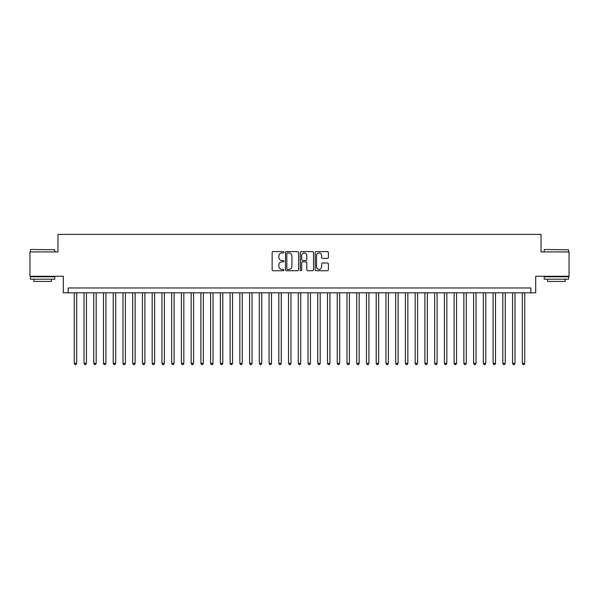 <?xml version="1.0" encoding="UTF-8"?>
<svg xmlns="http://www.w3.org/2000/svg" width="599" height="599" viewBox="0 0 599 599"><rect width="100%" height="100%" fill="white"/><g stroke="black" fill="none" stroke-linecap="round" stroke-linejoin="round"><path stroke-width="0.9" d="M283.919 252.284A0.666 0.666 0 0 0 283.245 251.61L273.092 251.61A0.958 0.958 0 0 0 272.133 252.568L272.133 269.775A0.958 0.958 0 0 0 273.092 270.733L283.245 270.733A0.666 0.666 0 0 0 283.919 270.067A0.666 0.666 0 0 0 283.245 269.393L281.934 269.393A3.062 3.062 0 0 1 278.872 266.338L278.872 264.9A3.062 3.062 0 0 1 281.934 261.845L283.245 261.845A0.666 0.666 0 0 0 283.919 261.171A0.666 0.666 0 0 0 283.245 260.505L281.934 260.505A3.062 3.062 0 0 1 278.872 257.443L278.872 256.013A3.062 3.062 0 0 1 281.934 252.95L283.245 252.95A0.666 0.666 0 0 0 283.919 252.284M327.443 258.356A0.958 0.958 0 0 0 328.394 257.398L328.394 252.568A0.958 0.958 0 0 0 327.443 251.61L316.16 251.61A0.958 0.958 0 0 0 315.201 252.568L315.201 269.775A0.958 0.958 0 0 0 316.16 270.733L327.443 270.733A0.958 0.958 0 0 0 328.394 269.775L328.394 263.949A0.958 0.958 0 0 0 327.443 262.991L322.614 262.991A0.958 0.958 0 0 0 321.656 263.949L321.656 266.84A2.561 2.561 0 0 1 319.102 269.393A2.561 2.561 0 0 1 316.542 266.84L316.542 255.511A2.561 2.561 0 0 1 319.102 252.95A2.561 2.561 0 0 1 321.656 255.511L321.656 257.398A0.958 0.958 0 0 0 322.614 258.356L327.443 258.356M530.819 292.829L535.693 292.829L535.693 276.274L569.05 276.274L569.05 251.924L541.047 251.924L541.047 234.389L57.953 234.389L57.953 251.924L29.95 251.924L29.95 276.274L63.307 276.274L63.307 292.829L530.819 292.829L530.819 287.962L68.181 287.962L68.181 292.829M298.661 252.568A0.958 0.958 0 0 0 297.71 251.61L286.427 251.61A0.958 0.958 0 0 0 285.468 252.568L285.468 269.775A0.958 0.958 0 0 0 286.427 270.733L297.71 270.733A0.958 0.958 0 0 0 298.661 269.775L298.661 252.568M301.29 251.61L312.573 251.61A0.958 0.958 0 0 1 313.532 252.568L313.532 269.775A0.958 0.958 0 0 1 312.573 270.733L307.744 270.733A0.958 0.958 0 0 1 306.793 269.775L306.793 262.796A0.958 0.958 0 0 0 305.834 261.845L302.63 261.845A0.958 0.958 0 0 0 301.671 262.796L301.671 270.067A0.666 0.666 0 0 1 301.005 270.733A0.666 0.666 0 0 1 300.339 270.067L300.339 252.568A0.958 0.958 0 0 1 301.29 251.61M287.475 252.95A0.666 0.666 0 0 0 286.809 253.624L286.809 268.726A0.666 0.666 0 0 0 287.475 269.393L288.868 269.393A3.062 3.062 0 0 0 291.923 266.338L291.923 256.013A3.062 3.062 0 0 0 288.868 252.95L287.475 252.95M306.793 255.556A2.561 2.561 0 0 0 304.232 253.003A2.561 2.561 0 0 0 301.671 255.556L301.671 259.547A0.958 0.958 0 0 0 302.63 260.505L305.834 260.505A0.958 0.958 0 0 0 306.793 259.547L306.793 255.556M74.269 292.829L74.269 363.346L76.702 363.346L76.702 292.829M76.702 363.346L75.968 364.611L74.995 364.611L74.269 363.346M30.729 249.483L54.786 249.776L30.729 249.483M42.611 279.194L30.437 279.194L30.437 276.76L54.786 276.76L54.786 279.194L42.611 279.194M51.379 279.194L51.379 281.433L33.844 281.433L33.844 279.194M544.506 249.483L568.563 249.776L544.506 249.483M556.389 279.194L544.214 279.194L544.214 276.76L568.563 276.76L568.563 279.194L556.389 279.194M565.156 279.194L565.156 281.433L547.621 281.433L547.621 279.194M84.01 292.829L84.01 363.346L86.443 363.346L86.443 292.829M86.443 363.346L85.709 364.611L84.736 364.611L84.01 363.346M93.744 292.829L93.744 363.346L96.184 363.346L96.184 292.829M96.184 363.346L95.451 364.611L94.477 364.611L93.744 363.346M103.485 292.829L103.485 363.346L105.918 363.346L105.918 292.829M105.918 363.346L105.192 364.611L104.219 364.611L103.485 363.346M113.226 292.829L113.226 363.346L115.659 363.346L115.659 292.829M115.659 363.346L114.933 364.611L113.96 364.611L113.226 363.346M122.967 292.829L122.967 363.346L125.401 363.346L125.401 292.829M125.401 363.346L124.667 364.611L123.694 364.611L122.967 363.346M132.708 292.829L132.708 363.346L135.142 363.346L135.142 292.829M135.142 363.346L134.408 364.611L133.435 364.611L132.708 363.346M142.442 292.829L142.442 363.346L144.883 363.346L144.883 292.829M144.883 363.346L144.149 364.611L143.176 364.611L142.442 363.346M152.183 292.829L152.183 363.346L154.617 363.346L154.617 292.829M154.617 363.346L153.891 364.611L152.917 364.611L152.183 363.346M161.925 292.829L161.925 363.346L164.358 363.346L164.358 292.829M164.358 363.346L163.632 364.611L162.658 364.611L161.925 363.346M171.666 292.829L171.666 363.346L174.099 363.346L174.099 292.829M174.099 363.346L173.366 364.611L172.392 364.611L171.666 363.346M181.407 292.829L181.407 363.346L183.841 363.346L183.841 292.829M183.841 363.346L183.107 364.611L182.133 364.611L181.407 363.346M191.141 292.829L191.141 363.346L193.582 363.346L193.582 292.829M193.582 363.346L192.848 364.611L191.875 364.611L191.141 363.346M200.882 292.829L200.882 363.346L203.316 363.346L203.316 292.829M203.316 363.346L202.589 364.611L201.616 364.611L200.882 363.346M210.623 292.829L210.623 363.346L213.057 363.346L213.057 292.829M213.057 363.346L212.331 364.611L211.357 364.611L210.623 363.346M220.365 292.829L220.365 363.346L222.798 363.346L222.798 292.829M222.798 363.346L222.072 364.611L221.091 364.611L220.365 363.346M230.106 292.829L230.106 363.346L232.539 363.346L232.539 292.829M232.539 363.346L231.806 364.611L230.832 364.611L230.106 363.346M239.847 292.829L239.847 363.346L242.281 363.346L242.281 292.829M242.281 363.346L241.547 364.611L240.573 364.611L239.847 363.346M249.581 292.829L249.581 363.346L252.022 363.346L252.022 292.829M252.022 363.346L251.288 364.611L250.315 364.611L249.581 363.346M259.322 292.829L259.322 363.346L261.756 363.346L261.756 292.829M261.756 363.346L261.029 364.611L260.056 364.611L259.322 363.346M269.063 292.829L269.063 363.346L271.497 363.346L271.497 292.829M271.497 363.346L270.77 364.611L269.797 364.611L269.063 363.346M278.805 292.829L278.805 363.346L281.238 363.346L281.238 292.829M281.238 363.346L280.504 364.611L279.531 364.611L278.805 363.346M288.546 292.829L288.546 363.346L290.979 363.346L290.979 292.829M290.979 363.346L290.245 364.611L289.272 364.611L288.546 363.346M298.28 292.829L298.28 363.346L300.72 363.346L300.72 292.829M300.72 363.346L299.987 364.611L299.013 364.611L298.28 363.346M308.021 292.829L308.021 363.346L310.454 363.346L310.454 292.829M310.454 363.346L309.728 364.611L308.755 364.611L308.021 363.346M317.762 292.829L317.762 363.346L320.195 363.346L320.195 292.829M320.195 363.346L319.469 364.611L318.496 364.611L317.762 363.346M327.503 292.829L327.503 363.346L329.937 363.346L329.937 292.829M329.937 363.346L329.203 364.611L328.23 364.611L327.503 363.346M337.244 292.829L337.244 363.346L339.678 363.346L339.678 292.829M339.678 363.346L338.944 364.611L337.971 364.611L337.244 363.346M346.978 292.829L346.978 363.346L349.419 363.346L349.419 292.829M349.419 363.346L348.685 364.611L347.712 364.611L346.978 363.346M356.719 292.829L356.719 363.346L359.153 363.346L359.153 292.829M359.153 363.346L358.427 364.611L357.453 364.611L356.719 363.346M366.461 292.829L366.461 363.346L368.894 363.346L368.894 292.829M368.894 363.346L368.168 364.611L367.194 364.611L366.461 363.346M376.202 292.829L376.202 363.346L378.635 363.346L378.635 292.829M378.635 363.346L377.909 364.611L376.928 364.611L376.202 363.346M385.943 292.829L385.943 363.346L388.377 363.346L388.377 292.829M388.377 363.346L387.643 364.611L386.669 364.611L385.943 363.346M395.684 292.829L395.684 363.346L398.118 363.346L398.118 292.829M398.118 363.346L397.384 364.611L396.411 364.611L395.684 363.346M405.418 292.829L405.418 363.346L407.859 363.346L407.859 292.829M407.859 363.346L407.125 364.611L406.152 364.611L405.418 363.346M415.159 292.829L415.159 363.346L417.593 363.346L417.593 292.829M417.593 363.346L416.867 364.611L415.893 364.611L415.159 363.346M424.901 292.829L424.901 363.346L427.334 363.346L427.334 292.829M427.334 363.346L426.608 364.611L425.634 364.611L424.901 363.346M434.642 292.829L434.642 363.346L437.075 363.346L437.075 292.829M437.075 363.346L436.342 364.611L435.368 364.611L434.642 363.346M444.383 292.829L444.383 363.346L446.817 363.346L446.817 292.829M446.817 363.346L446.083 364.611L445.109 364.611L444.383 363.346M454.117 292.829L454.117 363.346L456.558 363.346L456.558 292.829M456.558 363.346L455.824 364.611L454.851 364.611L454.117 363.346M463.858 292.829L463.858 363.346L466.292 363.346L466.292 292.829M466.292 363.346L465.565 364.611L464.592 364.611L463.858 363.346M473.599 292.829L473.599 363.346L476.033 363.346L476.033 292.829M476.033 363.346L475.306 364.611L474.333 364.611L473.599 363.346M483.341 292.829L483.341 363.346L485.774 363.346L485.774 292.829M485.774 363.346L485.04 364.611L484.067 364.611L483.341 363.346M493.082 292.829L493.082 363.346L495.515 363.346L495.515 292.829M495.515 363.346L494.781 364.611L493.808 364.611L493.082 363.346M502.816 292.829L502.816 363.346L505.256 363.346L505.256 292.829M505.256 363.346L504.523 364.611L503.549 364.611L502.816 363.346M512.557 292.829L512.557 363.346L514.99 363.346L514.99 292.829M514.99 363.346L514.264 364.611L513.291 364.611L512.557 363.346M522.298 292.829L522.298 363.346L524.731 363.346L524.731 292.829M524.731 363.346L524.005 364.611L523.032 364.611L522.298 363.346M30.437 251.924L30.437 249.776M35.992 276.76L35.992 276.274M49.238 276.76L49.238 276.274M54.786 251.924L54.786 249.776M544.214 251.924L544.214 249.776M549.762 276.76L549.762 276.274M563.008 276.76L563.008 276.274M568.563 251.924L568.563 249.776"/></g></svg>

